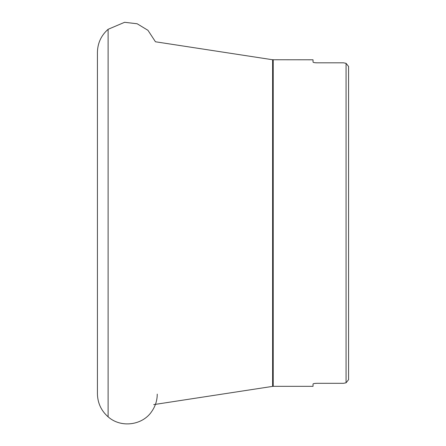 <?xml version="1.0" encoding="UTF-8"?>
<svg xmlns="http://www.w3.org/2000/svg" width="446" height="446" viewBox="0 0 446 446"><rect width="100%" height="100%" fill="white"/><g stroke="black" fill="none" stroke-linecap="round" stroke-linejoin="round"><path stroke-width="0.67" d="M273.22 59.797L273.22 386.331L272.612 386.381L272.612 59.753L313.031 59.797L313.031 62.089C313.254 62.518 314.592 62.763 317.05 62.825L315.985 62.791M315.328 62.747L314.77 62.685M314.218 62.596L313.8 62.507M343.554 62.825L346.063 63.332L343.554 62.825L317.05 62.825M343.554 383.309L346.063 382.796L343.554 383.309L317.05 383.309C314.597 383.37 313.259 383.61 313.031 384.039L313.198 383.844M313.438 383.733L313.8 383.621M314.218 383.532L314.77 383.443M315.328 383.382L317.05 383.309M313.031 384.039L313.031 386.331L273.22 386.331M346.063 382.796L346.063 63.332L348.577 66.465L348.577 379.669L346.063 382.796L348.577 379.669M348.577 66.465L346.063 63.332M108.11 223.067L108.11 29.302C101.17 35.446 97.607 43.145 97.423 52.411L97.423 393.718C97.607 402.983 101.17 410.688 108.11 416.826L108.11 223.067M272.612 59.753L155.459 41.779L147.949 30.306L137.151 23.761L124.607 22.3L108.11 29.302M108.11 416.826C121.05 428.394 142.837 425.239 151.863 411.279C155.414 406.111 157.209 400.397 157.248 394.125M272.612 386.381L153.714 404.617"/></g></svg>

